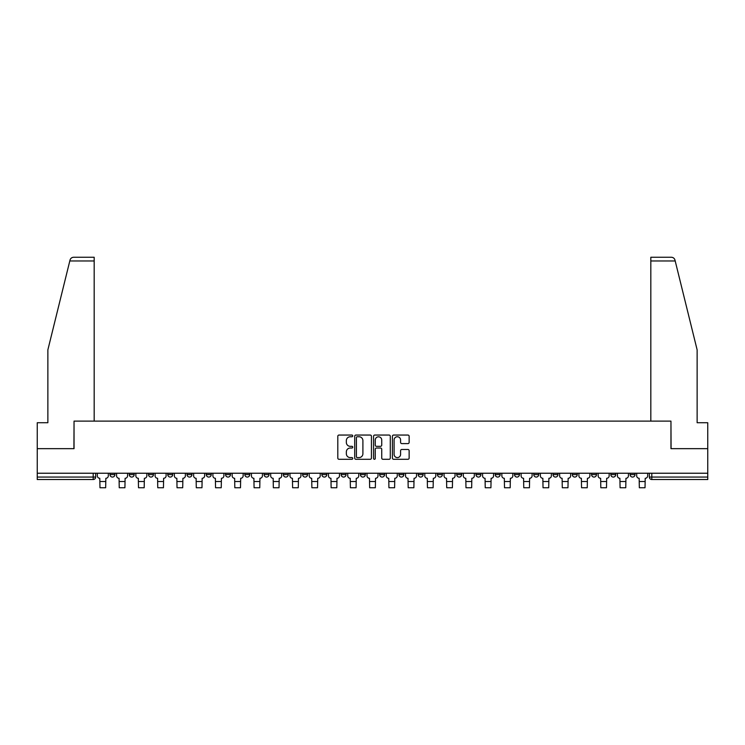 <?xml version="1.0" encoding="UTF-8"?>
<svg xmlns="http://www.w3.org/2000/svg" width="745" height="745" viewBox="0 0 745 745"><rect width="100%" height="100%" fill="white"/><g stroke="black" fill="none" stroke-linecap="round" stroke-linejoin="round"><path stroke-width="1.12" d="M352.748 435.899A0.847 0.847 0 0 0 351.891 435.052L339.022 435.052A1.211 1.211 0 0 0 337.802 436.263L337.802 458.082A1.211 1.211 0 0 0 339.022 459.293L351.891 459.293A0.847 0.847 0 0 0 352.748 458.445A0.847 0.847 0 0 0 351.891 457.598L350.224 457.598A3.874 3.874 0 0 1 346.351 453.724L346.351 451.898A3.874 3.874 0 0 1 350.224 448.024L351.891 448.024A0.847 0.847 0 0 0 352.748 447.177A0.847 0.847 0 0 0 351.891 446.329L350.224 446.329A3.874 3.874 0 0 1 346.351 442.446L346.351 440.63A3.874 3.874 0 0 1 350.224 436.747L351.891 436.747A0.847 0.847 0 0 0 352.748 435.899M630.084 473.233L630.084 474.584L635.019 474.584A2.468 2.468 0 0 1 632.552 477.061A2.468 2.468 0 0 1 630.084 474.584L630.084 473.233M610.816 473.233L610.816 474.584L615.761 474.584A2.468 2.468 0 0 1 613.284 477.061A2.468 2.468 0 0 1 610.816 474.584L610.816 473.233M495.239 473.233L495.239 474.584L500.174 474.584A2.468 2.468 0 0 1 497.707 477.061A2.468 2.468 0 0 1 495.239 474.584L495.239 473.233M475.981 473.233L475.981 474.584L480.916 474.584A2.468 2.468 0 0 1 478.448 477.061A2.468 2.468 0 0 1 475.981 474.584L475.981 473.233M456.713 473.233L456.713 474.584L461.649 474.584A2.468 2.468 0 0 1 459.181 477.061A2.468 2.468 0 0 1 456.713 474.584L456.713 473.233M418.187 473.233L418.187 474.584L423.123 474.584A2.468 2.468 0 0 1 420.655 477.061A2.468 2.468 0 0 1 418.187 474.584L418.187 473.233M379.661 474.584L379.661 473.233L379.661 474.584A2.468 2.468 0 0 0 382.129 477.061A2.468 2.468 0 0 1 379.661 474.584L384.597 474.584A2.468 2.468 0 0 1 382.129 477.061A2.468 2.468 0 0 0 384.597 474.584L384.597 473.233L384.597 474.584M360.403 474.584L360.403 473.233L360.403 474.584A2.468 2.468 0 0 0 362.871 477.061A2.468 2.468 0 0 1 360.403 474.584L365.339 474.584A2.468 2.468 0 0 1 362.871 477.061M341.135 474.584L341.135 473.233L341.135 474.584A2.468 2.468 0 0 0 343.603 477.061A2.468 2.468 0 0 1 341.135 474.584L346.071 474.584A2.468 2.468 0 0 1 343.603 477.061A2.468 2.468 0 0 0 346.071 474.584L346.071 473.233L346.071 474.584M321.877 473.233L321.877 474.584L326.813 474.584A2.468 2.468 0 0 1 324.345 477.061A2.468 2.468 0 0 1 321.877 474.584L321.877 473.233M302.61 473.233L302.61 474.584L307.545 474.584A2.468 2.468 0 0 1 305.078 477.061A2.468 2.468 0 0 1 302.61 474.584L302.61 473.233M283.351 473.233L283.351 474.584L288.287 474.584A2.468 2.468 0 0 1 285.819 477.061A2.468 2.468 0 0 1 283.351 474.584L283.351 473.233M264.084 474.584L264.084 473.233L264.084 474.584A2.468 2.468 0 0 0 266.552 477.061A2.468 2.468 0 0 1 264.084 474.584L269.019 474.584A2.468 2.468 0 0 1 266.552 477.061M225.558 474.584L225.558 473.233L225.558 474.584A2.468 2.468 0 0 0 228.026 477.061A2.468 2.468 0 0 1 225.558 474.584L230.494 474.584A2.468 2.468 0 0 1 228.026 477.061A2.468 2.468 0 0 0 230.494 474.584L230.494 473.233L230.494 474.584M206.291 474.584L206.291 473.233L206.291 474.584A2.468 2.468 0 0 0 208.768 477.061A2.468 2.468 0 0 1 206.291 474.584L211.235 474.584A2.468 2.468 0 0 1 208.768 477.061A2.468 2.468 0 0 0 211.235 474.584L211.235 473.233L211.235 474.584M187.032 474.584L187.032 473.233L187.032 474.584A2.468 2.468 0 0 0 189.5 477.061A2.468 2.468 0 0 1 187.032 474.584L191.968 474.584A2.468 2.468 0 0 1 189.5 477.061A2.468 2.468 0 0 0 191.968 474.584L191.968 473.233L191.968 474.584M167.765 474.584L167.765 473.233L167.765 474.584A2.468 2.468 0 0 0 170.242 477.061A2.468 2.468 0 0 1 167.765 474.584L172.71 474.584A2.468 2.468 0 0 1 170.242 477.061M148.506 474.584L148.506 473.233L148.506 474.584A2.468 2.468 0 0 0 150.974 477.061A2.468 2.468 0 0 1 148.506 474.584L153.442 474.584A2.468 2.468 0 0 1 150.974 477.061A2.468 2.468 0 0 0 153.442 474.584L153.442 473.233L153.442 474.584M129.239 474.584L129.239 473.233L129.239 474.584A2.468 2.468 0 0 0 131.716 477.061A2.468 2.468 0 0 1 129.239 474.584L134.184 474.584A2.468 2.468 0 0 1 131.716 477.061A2.468 2.468 0 0 0 134.184 474.584L134.184 473.233L134.184 474.584M407.925 443.601A1.211 1.211 0 0 0 409.135 442.39L409.135 436.263A1.211 1.211 0 0 0 407.925 435.052L393.621 435.052A1.211 1.211 0 0 0 392.41 436.263L392.41 458.082A1.211 1.211 0 0 0 393.621 459.293L407.925 459.293A1.211 1.211 0 0 0 409.135 458.082L409.135 450.688A1.211 1.211 0 0 0 407.925 449.477L401.797 449.477A1.211 1.211 0 0 0 400.587 450.688L400.587 454.357A3.241 3.241 0 0 1 397.346 457.598A3.241 3.241 0 0 1 394.105 454.357L394.105 439.997A3.241 3.241 0 0 1 397.346 436.747A3.241 3.241 0 0 1 400.587 439.997L400.587 442.39A1.211 1.211 0 0 0 401.797 443.601L407.925 443.601M69.797 260.964L70.021 260.079C70.579 258.329 71.781 257.388 73.615 257.258L94.177 257.258L94.177 260.964L69.797 260.964L47.866 349.871L47.866 422.722L37.25 422.722L37.25 448.658L74.044 448.658L74.044 421.121L670.956 421.121L670.956 448.658L707.75 448.658L707.75 473.233L37.25 473.233L37.25 477.061L95.658 477.061L95.658 473.233M37.25 448.658L37.25 473.233M371.438 436.263A1.211 1.211 0 0 0 370.228 435.052L355.924 435.052A1.211 1.211 0 0 0 354.713 436.263L354.713 458.082A1.211 1.211 0 0 0 355.924 459.293L370.228 459.293A1.211 1.211 0 0 0 371.438 458.082L371.438 436.263M374.772 435.052L389.076 435.052A1.211 1.211 0 0 1 390.287 436.263L390.287 458.082A1.211 1.211 0 0 1 389.076 459.293L382.958 459.293A1.211 1.211 0 0 1 381.738 458.082L381.738 449.235A1.211 1.211 0 0 0 380.527 448.024L376.467 448.024A1.211 1.211 0 0 0 375.257 449.235L375.257 458.445A0.847 0.847 0 0 1 374.409 459.293A0.847 0.847 0 0 1 373.562 458.445L373.562 436.263A1.211 1.211 0 0 1 374.772 435.052M649.342 473.233L649.342 477.061L707.75 477.061L707.75 479.529L651.81 479.529A2.468 2.468 0 0 1 649.342 477.061L649.342 473.233M707.75 473.233L707.75 477.061M95.658 477.061A2.468 2.468 0 0 1 93.19 479.529L37.25 479.529L37.25 477.061M635.019 473.233L635.019 474.584M615.761 473.233L615.761 474.584L615.761 473.233M596.494 473.233L596.494 474.584A2.468 2.468 0 0 1 594.026 477.061A2.468 2.468 0 0 1 591.558 474.584L596.494 474.584M591.558 473.233L591.558 474.584M577.235 473.233L577.235 474.584A2.468 2.468 0 0 1 574.758 477.061A2.468 2.468 0 0 1 572.29 474.584L577.235 474.584M572.29 473.233L572.29 474.584M557.968 473.233L557.968 474.584A2.468 2.468 0 0 1 555.5 477.061A2.468 2.468 0 0 1 553.032 474.584L557.968 474.584M553.032 473.233L553.032 474.584M538.71 473.233L538.71 474.584A2.468 2.468 0 0 1 536.232 477.061A2.468 2.468 0 0 1 533.765 474.584L538.71 474.584M533.765 473.233L533.765 474.584M519.442 473.233L519.442 474.584A2.468 2.468 0 0 1 516.974 477.061A2.468 2.468 0 0 1 514.506 474.584L519.442 474.584M514.506 473.233L514.506 474.584M500.174 473.233L500.174 474.584A2.468 2.468 0 0 1 497.707 477.061M480.916 473.233L480.916 474.584M461.649 474.584L461.649 473.233L461.649 474.584A2.468 2.468 0 0 1 459.181 477.061M442.39 473.233L442.39 474.584A2.468 2.468 0 0 1 439.923 477.061A2.468 2.468 0 0 1 437.455 474.584A2.468 2.468 0 0 0 439.923 477.061A2.468 2.468 0 0 0 442.39 474.584L437.455 474.584L437.455 473.233M423.123 474.584L423.123 473.233L423.123 474.584A2.468 2.468 0 0 1 420.655 477.061M403.865 473.233L403.865 474.584A2.468 2.468 0 0 1 401.397 477.061A2.468 2.468 0 0 1 398.929 474.584A2.468 2.468 0 0 0 401.397 477.061M398.929 473.233L398.929 474.584L403.865 474.584M365.339 473.233L365.339 474.584L365.339 473.233M326.813 474.584L326.813 473.233L326.813 474.584A2.468 2.468 0 0 1 324.345 477.061M307.545 474.584L307.545 473.233L307.545 474.584A2.468 2.468 0 0 1 305.078 477.061M288.287 474.584L288.287 473.233L288.287 474.584A2.468 2.468 0 0 1 285.819 477.061M269.019 473.233L269.019 474.584L269.019 473.233M249.761 474.584L249.761 473.233L249.761 474.584A2.468 2.468 0 0 1 247.293 477.061A2.468 2.468 0 0 1 244.826 474.584L249.761 474.584A2.468 2.468 0 0 1 247.293 477.061M244.826 473.233L244.826 474.584M172.71 473.233L172.71 474.584L172.71 473.233M114.916 473.233L114.916 474.584A2.468 2.468 0 0 1 112.448 477.061A2.468 2.468 0 0 1 109.981 474.584A2.468 2.468 0 0 0 112.448 477.061A2.468 2.468 0 0 0 114.916 474.584L114.916 473.233M109.981 473.233L109.981 474.584L114.916 474.584M357.255 436.747A0.847 0.847 0 0 0 356.408 437.604L356.408 456.75A0.847 0.847 0 0 0 357.255 457.598L359.015 457.598A3.874 3.874 0 0 0 362.899 453.724L362.899 440.63A3.874 3.874 0 0 0 359.015 436.747L357.255 436.747M381.738 440.053A3.241 3.241 0 0 0 378.497 436.812A3.241 3.241 0 0 0 375.257 440.053L375.257 445.119A1.211 1.211 0 0 0 376.467 446.329L380.527 446.329A1.211 1.211 0 0 0 381.738 445.119L381.738 440.053M97.325 473.233L97.325 475.822A2.468 2.468 139.8 0 0 99.793 478.29L99.979 487.742L105.66 487.742L105.846 478.29A2.468 2.468 139.8 0 0 108.314 475.822L108.314 473.233M116.583 473.233L116.583 475.822A2.468 2.468 139.8 0 0 119.06 478.29L119.237 487.742L124.918 487.742L125.104 478.29A2.468 2.468 139.8 0 0 127.572 475.822L127.572 473.233M135.851 473.233L135.851 475.822A2.468 2.468 139.8 0 0 138.319 478.29L138.505 487.742L144.185 487.742L144.372 478.29A2.468 2.468 139.8 0 0 146.84 475.822L146.84 473.233M94.177 421.121L94.177 260.964M73.923 448.658L74.044 421.121M707.75 448.658L707.75 422.722L697.134 422.722L697.134 349.871L674.979 260.079C674.421 258.329 673.219 257.388 671.385 257.258L650.823 257.258L650.823 421.121M671.077 448.658L670.956 421.121M155.109 473.233L155.109 475.822A2.468 2.468 139.8 0 0 157.586 478.29L157.763 487.742L163.444 487.742L163.63 478.29A2.468 2.468 139.8 0 0 166.098 475.822L166.098 473.233M174.377 473.233L174.377 475.822A2.468 2.468 139.8 0 0 176.844 478.29L177.031 487.742L182.711 487.742L182.898 478.29A2.468 2.468 139.8 0 0 185.365 475.822L185.365 473.233M193.635 473.233L193.635 475.822A2.468 2.468 139.8 0 0 196.112 478.29L196.289 487.742L201.97 487.742L202.156 478.29A2.468 2.468 139.8 0 0 204.624 475.822L204.624 473.233M212.902 473.233L212.902 475.822A2.468 2.468 139.8 0 0 215.37 478.29L215.556 487.742L221.237 487.742L221.423 478.29A2.468 2.468 139.8 0 0 223.891 475.822L223.891 473.233M232.161 473.233L232.161 475.822A2.468 2.468 139.8 0 0 234.638 478.29L234.815 487.742L240.495 487.742L240.682 478.29A2.468 2.468 139.8 0 0 243.149 475.822L243.149 473.233M251.428 473.233L251.428 475.822A2.468 2.468 139.8 0 0 253.896 478.29L254.082 487.742L259.763 487.742L259.949 478.29A2.468 2.468 139.8 0 0 262.417 475.822L262.417 473.233M270.686 473.233L270.686 475.822A2.468 2.468 139.8 0 0 273.164 478.29L273.34 487.742L279.021 487.742L279.207 478.29A2.468 2.468 139.8 0 0 281.685 475.822L281.685 473.233M289.954 473.233L289.954 475.822A2.468 2.468 139.8 0 0 292.422 478.29L292.608 487.742L298.289 487.742L298.475 478.29A2.468 2.468 139.8 0 0 300.943 475.822L300.943 473.233M309.212 473.233L309.212 475.822A2.468 2.468 139.8 0 0 311.689 478.29L311.876 487.742L317.547 487.742L317.733 478.29A2.468 2.468 139.8 0 0 320.21 475.822L320.21 473.233M328.48 473.233L328.48 475.822A2.468 2.468 139.8 0 0 330.948 478.29L331.134 487.742L336.815 487.742L337.001 478.29A2.468 2.468 139.8 0 0 339.469 475.822L339.469 473.233M347.738 473.233L347.738 475.822A2.468 2.468 139.8 0 0 350.215 478.29L350.401 487.742L356.073 487.742L356.259 478.29A2.468 2.468 139.8 0 0 358.736 475.822L358.736 473.233M367.006 473.233L367.006 475.822A2.468 2.468 139.8 0 0 369.473 478.29L369.66 487.742L375.34 487.742L375.527 478.29A2.468 2.468 139.8 0 0 377.994 475.822L377.994 473.233M386.264 473.233L386.264 475.822A2.468 2.468 139.8 0 0 388.741 478.29L388.927 487.742L394.599 487.742L394.785 478.29A2.468 2.468 139.8 0 0 397.262 475.822L397.262 473.233M405.531 473.233L405.531 475.822A2.468 2.468 139.8 0 0 407.999 478.29L408.185 487.742L413.866 487.742L414.052 478.29A2.468 2.468 139.8 0 0 416.52 475.822L416.52 473.233M424.79 473.233L424.79 475.822A2.468 2.468 139.8 0 0 427.267 478.29L427.453 487.742L433.124 487.742L433.311 478.29A2.468 2.468 139.8 0 0 435.788 475.822L435.788 473.233M444.057 473.233L444.057 475.822A2.468 2.468 139.8 0 0 446.525 478.29L446.711 487.742L452.392 487.742L452.578 478.29A2.468 2.468 139.8 0 0 455.046 475.822L455.046 473.233M463.315 473.233L463.315 475.822A2.468 2.468 139.8 0 0 465.793 478.29L465.979 487.742L471.66 487.742L471.836 478.29A2.468 2.468 139.8 0 0 474.314 475.822L474.314 473.233M482.583 473.233L482.583 475.822A2.468 2.468 139.8 0 0 485.051 478.29L485.237 487.742L490.918 487.742L491.104 478.29A2.468 2.468 139.8 0 0 493.572 475.822L493.572 473.233M501.851 473.233L501.851 475.822A2.468 2.468 139.8 0 0 504.318 478.29L504.505 487.742L510.185 487.742L510.362 478.29A2.468 2.468 139.8 0 0 512.839 475.822L512.839 473.233M521.109 473.233L521.109 475.822A2.468 2.468 139.8 0 0 523.577 478.29L523.763 487.742L529.444 487.742L529.63 478.29A2.468 2.468 139.8 0 0 532.098 475.822L532.098 473.233M540.376 473.233L540.376 475.822A2.468 2.468 139.8 0 0 542.844 478.29L543.03 487.742L548.711 487.742L548.888 478.29A2.468 2.468 139.8 0 0 551.365 475.822L551.365 473.233M559.635 473.233L559.635 475.822A2.468 2.468 139.8 0 0 562.103 478.29L562.289 487.742L567.969 487.742L568.156 478.29A2.468 2.468 139.8 0 0 570.623 475.822L570.623 473.233M578.902 473.233L578.902 475.822A2.468 2.468 139.8 0 0 581.37 478.29L581.556 487.742L587.237 487.742L587.414 478.29A2.468 2.468 139.8 0 0 589.891 475.822L589.891 473.233M598.161 473.233L598.161 475.822A2.468 2.468 139.8 0 0 600.628 478.29L600.815 487.742L606.495 487.742L606.681 478.29A2.468 2.468 139.8 0 0 609.149 475.822L609.149 473.233M617.428 473.233L617.428 475.822A2.468 2.468 139.8 0 0 619.896 478.29L620.082 487.742L625.763 487.742L625.94 478.29A2.468 2.468 139.8 0 0 628.417 475.822L628.417 473.233M636.686 473.233L636.686 475.822A2.468 2.468 139.8 0 0 639.154 478.29L639.34 487.742L645.021 487.742L645.207 478.29A2.468 2.468 139.8 0 0 647.675 475.822L647.675 473.233M93.19 473.233L93.19 479.529M651.81 473.233L651.81 479.529M99.979 481.503L105.66 481.503M99.979 487.742L105.66 487.742M119.237 481.503L124.918 481.503M119.237 487.742L124.918 487.742M138.505 481.503L144.185 481.503M138.505 487.742L144.185 487.742M675.203 260.964L650.823 260.964M157.763 481.503L163.444 481.503M157.763 487.742L163.444 487.742M177.031 481.503L182.711 481.503M177.031 487.742L182.711 487.742M196.289 481.503L201.97 481.503M196.289 487.742L201.97 487.742M215.556 481.503L221.237 481.503M215.556 487.742L221.237 487.742M234.815 481.503L240.495 481.503M234.815 487.742L240.495 487.742M254.082 481.503L259.763 481.503M254.082 487.742L259.763 487.742M273.34 481.503L279.021 481.503M273.34 487.742L279.021 487.742M292.608 481.503L298.289 481.503M292.608 487.742L298.289 487.742M311.876 481.503L317.547 481.503M311.876 487.742L317.547 487.742M331.134 481.503L336.815 481.503M331.134 487.742L336.815 487.742M350.401 481.503L356.073 481.503M350.401 487.742L356.073 487.742M369.66 481.503L375.34 481.503M369.66 487.742L375.34 487.742M388.927 481.503L394.599 481.503M388.927 487.742L394.599 487.742M408.185 481.503L413.866 481.503M408.185 487.742L413.866 487.742M427.453 481.503L433.124 481.503M427.453 487.742L433.124 487.742M446.711 481.503L452.392 481.503M446.711 487.742L452.392 487.742M465.979 481.503L471.66 481.503M465.979 487.742L471.66 487.742M485.237 481.503L490.918 481.503M485.237 487.742L490.918 487.742M504.505 481.503L510.185 481.503M504.505 487.742L510.185 487.742M523.763 481.503L529.444 481.503M523.763 487.742L529.444 487.742M543.03 481.503L548.711 481.503M543.03 487.742L548.711 487.742M562.289 481.503L567.969 481.503M562.289 487.742L567.969 487.742M581.556 481.503L587.237 481.503M581.556 487.742L587.237 487.742M600.815 481.503L606.495 481.503M600.815 487.742L606.495 487.742M620.082 481.503L625.763 481.503M620.082 487.742L625.763 487.742M639.34 481.503L645.021 481.503M639.34 487.742L645.021 487.742"/></g></svg>
